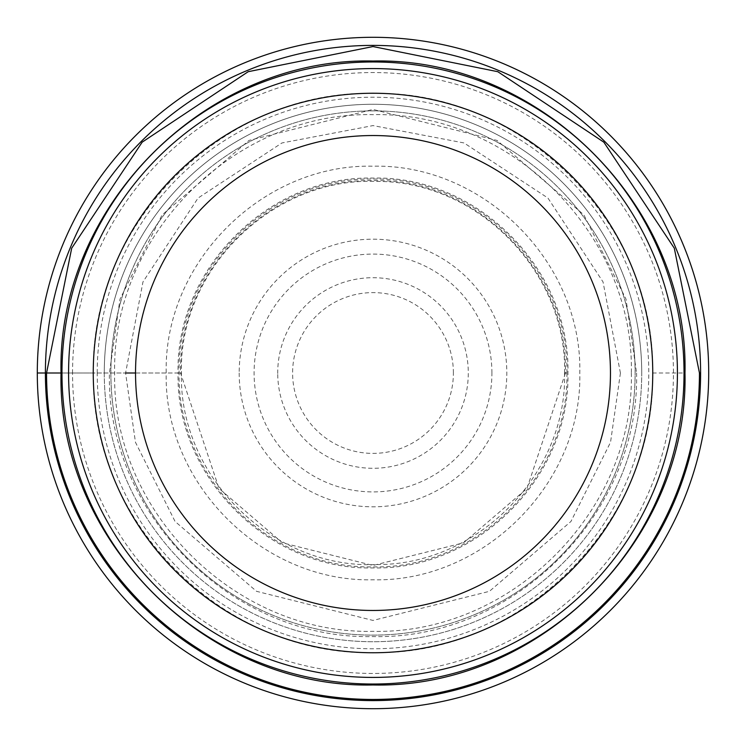 <?xml version="1.0" encoding="UTF-8"?>
<svg xmlns="http://www.w3.org/2000/svg" width="746" height="746" viewBox="0 0 746 746"><rect width="100%" height="100%" fill="white"/><g stroke="black" fill="none" stroke-linecap="round" stroke-linejoin="round"><path stroke-width="0.56" stroke-dasharray="3.73 2.8" d="M631.33 373C634.52 511.085 511.085 634.52 373 631.33C234.915 634.52 111.48 511.085 114.67 373C111.48 234.915 234.915 111.48 373 114.67C511.085 111.48 634.52 234.915 631.33 373M566.895 373C569.291 269.353 476.647 176.709 373 179.105C269.353 176.709 176.709 269.353 179.105 373L178.07 373C175.655 268.802 268.802 175.655 373 178.07C477.198 175.655 570.345 268.802 567.93 373C570.336 477.198 477.198 570.336 373 567.93C268.802 570.336 175.664 477.198 178.07 373L166.199 373C163.644 262.461 262.461 163.644 373 166.199C483.539 163.644 582.356 262.461 579.801 373C582.356 483.539 483.539 582.356 373 579.801C262.461 582.356 163.644 483.539 166.199 373L72.548 373A300.452 300.452 0 0 0 373 673.452A300.452 300.452 0 0 0 673.452 373A300.452 300.452 0 0 0 373 72.548A300.452 300.452 0 0 0 72.548 373L37.3 373A335.7 335.7 0 0 1 373 37.3A335.7 335.7 0 0 1 708.7 373A335.7 335.7 0 0 1 373 708.7A335.7 335.7 0 0 1 37.3 373A335.7 335.7 0 0 1 373 37.3A335.7 335.7 0 0 1 708.7 373M61.974 373A311.026 311.026 0 0 1 373.261 61.974A311.026 311.026 0 0 1 684.026 373.522A311.026 311.026 0 0 1 372.739 684.026A311.026 311.026 0 0 1 61.974 373L93.418 373C89.958 223.548 223.548 89.958 373 93.418C522.452 89.958 656.042 223.548 652.582 373C656.042 522.452 522.452 656.042 373 652.582C223.548 656.042 89.958 522.452 93.418 373L125.589 373L142.962 281.932L198.054 198.054L281.932 142.962L373 125.589L464.068 142.962L547.946 198.054L603.038 281.932L620.411 373M636.571 373C639.835 513.891 513.891 639.835 373 636.571C232.109 639.835 106.165 513.891 109.429 373L119.966 299.202L162.143 214.857L248.968 140.434L373 109.429L497.032 140.434L583.857 214.857L626.034 299.202L636.571 373M565.459 373L526.965 488.481L463.564 542.818L373 565.459L282.436 542.818L219.035 488.481L180.541 373L179.105 373M566.867 373C569.263 476.629 476.629 569.263 373 566.867C269.371 569.263 176.737 476.629 179.133 373L180.588 373C178.21 270.145 270.145 178.21 373 180.588C475.855 178.21 567.79 270.145 565.412 373L566.867 373M652.75 373A279.75 279.75 0 0 1 373 652.75A279.75 279.75 0 0 1 93.25 373A279.75 279.75 0 0 1 373 93.25A279.75 279.75 0 0 1 652.75 373M110.874 373.541A262.126 262.126 0 0 0 373.27 635.126A262.126 262.126 0 0 0 635.126 372.459A262.126 262.126 0 0 0 372.73 110.874A262.126 262.126 0 0 0 110.874 373.541M110.874 373.494A262.126 262.126 0 0 1 372.748 110.874A262.126 262.126 0 0 1 635.126 373A262.126 262.126 0 0 1 373.252 635.126A262.126 262.126 0 0 1 110.874 373A262.126 262.126 0 0 1 372.748 110.874A262.126 262.126 0 0 1 635.126 373A262.126 262.126 0 0 1 373.252 635.126A262.126 262.126 0 0 1 110.874 373.494M135.539 373L180.541 373M652.582 373L684.026 373M93.418 373L61.023 373M620.43 373L610.536 442.285L570.951 521.463L489.441 591.326L373 620.43L256.559 591.326L175.058 521.463L135.464 442.285L125.57 373M564.582 373C567.128 271.721 477.319 180.485 376.012 181.437C272.579 177.091 178.695 269.511 181.418 373C178.695 476.489 272.579 568.909 376.012 564.563C477.319 565.515 567.128 474.279 564.582 373L565.412 373M181.399 373L180.588 373M453.391 373A80.391 80.391 0 0 0 372.786 292.609A80.391 80.391 0 0 0 292.609 373.429A80.391 80.391 0 0 0 373.214 453.391A80.391 80.391 0 0 0 453.391 373M277.717 373.504A95.292 95.292 0 0 1 277.708 373A95.292 95.292 0 0 1 372.748 277.708A95.292 95.292 0 0 1 468.283 372.496A95.292 95.292 0 0 1 468.292 373A95.292 95.292 0 0 1 373.252 468.292A95.292 95.292 0 0 1 277.717 373.504M491.912 373A118.912 118.912 0 0 0 373.429 254.088A118.912 118.912 0 0 0 254.088 373A118.912 118.912 0 0 0 372.571 491.912A118.912 118.912 0 0 0 491.912 373M239.186 373A133.814 133.814 0 0 0 373 506.814A133.814 133.814 0 0 0 506.814 373A133.814 133.814 0 0 0 373 239.186A133.814 133.814 0 0 0 239.186 373M97.213 373A275.787 275.787 0 0 1 373 97.213A275.787 275.787 0 0 1 648.787 373A275.787 275.787 0 0 1 373 648.787A275.787 275.787 0 0 1 97.213 373M641.728 372.44A268.728 268.728 0 0 1 373.28 641.728A268.728 268.728 0 0 1 104.272 373A268.728 268.728 0 0 1 372.72 104.272A268.728 268.728 0 0 1 641.728 372.44M104.272 373.504A268.728 268.728 0 0 0 373.252 641.728A268.728 268.728 0 0 0 641.728 372.496A268.728 268.728 0 0 0 372.748 104.272A268.728 268.728 0 0 0 104.272 373.504"/><path stroke-width="1.12" d="M708.7 373A335.7 335.7 0 0 1 373 708.7A335.7 335.7 0 0 1 37.3 373A335.7 335.7 0 0 0 373 708.7A335.7 335.7 0 0 0 708.7 373A335.7 335.7 0 0 0 373 37.3A335.7 335.7 0 0 0 37.3 373L61.974 373A311.026 311.026 0 0 0 372.72 684.026A311.026 311.026 0 0 0 684.026 373A311.026 311.026 0 0 0 373.28 61.974A311.026 311.026 0 0 0 61.974 373A311.026 311.026 0 0 0 372.72 684.026A311.026 311.026 0 0 0 684.026 373L684.977 373C688.828 539.759 539.759 688.828 373 684.968C206.241 688.828 57.172 539.759 61.032 373C57.162 206.241 206.232 57.162 373 61.023C539.768 57.162 688.838 206.241 684.977 373M46.55 373L71.7 248.194L142.169 142.169L248.194 71.7L373 46.55L497.806 71.7L603.831 142.169L674.3 248.194L699.45 373A326.45 326.45 0 0 1 373 699.45A326.45 326.45 0 0 1 46.55 373L45.403 373A327.597 327.597 0 0 0 373 700.597A327.597 327.597 0 0 0 700.597 373A327.597 327.597 0 0 0 373 45.403A327.597 327.597 0 0 0 45.403 373M373 135.539A237.461 237.461 0 0 0 135.539 373A237.461 237.461 0 0 0 373 610.461A237.461 237.461 0 0 0 610.461 373A237.461 237.461 0 0 0 373 135.539M652.75 373A279.75 279.75 0 0 0 373 93.25A279.75 279.75 0 0 0 93.25 373A279.75 279.75 0 0 0 373 652.75A279.75 279.75 0 0 0 652.75 373M125.589 373L135.539 373M699.45 373L700.597 373M68.576 372.45A304.424 304.424 0 0 1 373.28 68.576A304.424 304.424 0 0 1 677.424 373.55A304.424 304.424 0 0 1 372.72 677.424A304.424 304.424 0 0 1 68.576 372.45"/></g></svg>
